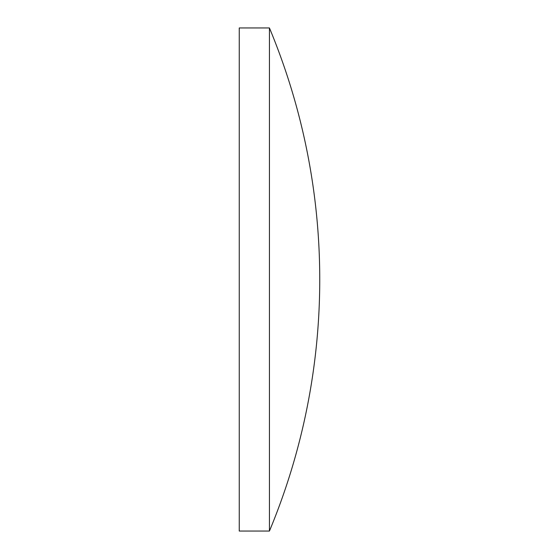 <?xml version="1.0" encoding="UTF-8"?>
<svg xmlns="http://www.w3.org/2000/svg" width="559" height="559" viewBox="0 0 559 559"><rect width="100%" height="100%" fill="white"/><g stroke="black" fill="none" stroke-linecap="round" stroke-linejoin="round"><path stroke-width="0.84" d="M269.438 279.5L269.438 27.95L239.252 27.95L239.252 531.05L269.438 531.05L269.438 279.5M269.438 531.05A654.03 654.03 0 0 0 269.438 27.95"/></g></svg>
